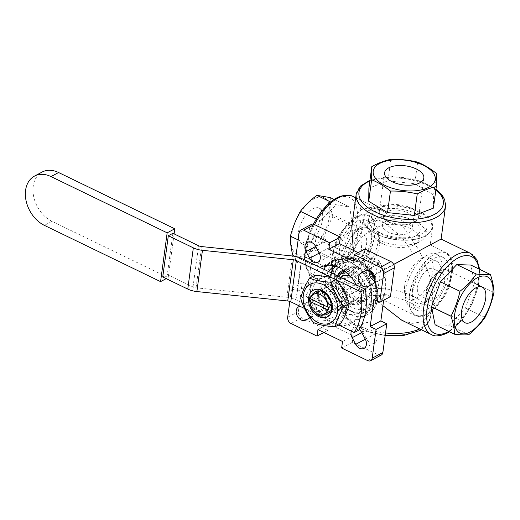 <?xml version="1.0" encoding="UTF-8"?>
<svg xmlns="http://www.w3.org/2000/svg" width="520" height="520" viewBox="0 0 520 520"><rect width="100%" height="100%" fill="white"/><g stroke="black" fill="none" stroke-linecap="round" stroke-linejoin="round"><path stroke-width="0.39" stroke-dasharray="2.6 1.95" d="M356.337 284.986A31.935 23.14 62 0 1 360.731 307.528A31.935 23.14 62 0 1 350.656 323.589L361.322 317.922A31.935 23.14 62 0 0 371.397 301.86A31.935 23.14 62 0 0 359.424 268.853A31.935 23.14 62 0 0 331.344 261.528A31.935 23.14 62 0 0 326.534 265.343A31.935 23.14 62 0 1 331.344 261.528A31.935 23.14 62 0 1 359.424 268.853A31.935 23.14 62 0 1 371.397 301.86A31.935 23.14 62 0 1 361.322 317.922A31.935 23.14 62 0 1 333.236 310.596A31.935 23.14 62 0 1 321.269 277.589A31.935 23.14 62 0 1 323.85 269.25A31.935 23.14 62 0 0 321.269 277.589A31.935 23.14 62 0 0 333.236 310.596A31.935 23.14 62 0 0 361.322 317.922L367.413 314.678A31.935 23.14 62 0 1 339.332 307.359A31.935 23.14 62 0 1 327.366 274.346A31.935 23.14 62 0 1 337.441 258.291A31.935 23.14 62 0 1 369.772 270.647M335.575 266.208A26.299 19.058 62 0 1 338.559 264.075A26.299 19.058 62 0 1 361.686 270.108A26.299 19.058 62 0 1 371.547 297.291A26.299 19.058 62 0 1 363.246 310.512A26.299 19.058 62 0 1 340.119 304.48A26.299 19.058 62 0 1 330.265 277.297A26.299 19.058 62 0 1 331.325 272.87M334.971 266.032A26.299 19.058 62 0 1 357.624 273.058A26.299 19.058 62 0 1 366.971 299.721A26.299 19.058 62 0 1 358.676 312.942A26.299 19.058 62 0 1 335.55 306.911A26.299 19.058 62 0 1 325.695 279.728A26.299 19.058 62 0 1 328.588 271.544M348.771 268.574A17.53 12.708 62 0 1 364.188 272.597A17.53 12.708 62 0 1 370.76 290.719A17.53 12.708 62 0 1 365.228 299.533A17.53 12.708 62 0 1 349.81 295.516A17.53 12.708 62 0 1 343.239 277.387A17.53 12.708 62 0 1 348.771 268.574L344.513 270.836A18.785 13.611 62 0 1 348.185 267.469A18.785 13.611 62 0 1 364.702 271.778A18.785 13.611 62 0 1 371.741 291.194A18.785 13.611 62 0 1 365.813 300.638A18.785 13.611 62 0 1 349.297 296.329A18.785 13.611 62 0 1 342.257 276.913A18.785 13.611 62 0 1 344.454 270.868M343.479 270.101A18.785 13.611 62 0 1 359.307 275.75A18.785 13.611 62 0 1 365.644 294.431A18.785 13.611 62 0 1 359.723 303.882A18.785 13.611 62 0 1 343.2 299.572A18.785 13.611 62 0 1 336.161 280.156A18.785 13.611 62 0 1 337.402 275.815M353.327 250.335L354.647 255.528C348.686 258.765 345.131 263.588 343.98 270.01C343.395 276.406 345.495 282.321 350.285 287.749L342.999 291.759L313.43 277.44A45.078 22.061 115.8 0 0 347.438 256.25A45.078 22.061 115.8 0 0 360.51 222.287A45.078 22.061 115.8 0 0 352.729 196.294M382.915 305.702L379.476 301.886C373.484 305.071 367.51 305.37 361.537 302.789C355.894 299.754 352.144 294.743 350.285 287.749C341.367 292.584 337.597 294.717 358.085 283.784L419.478 250.842L404.339 228.638L393.887 218.276L382.298 210.613L370.897 207.395L361.348 209.56L354.861 216.632L351.754 227.013M383.832 269.659C385.645 276.673 386.12 283.452 385.262 289.998C384.384 296.27 382.46 300.235 379.476 301.886L367.816 308.087A26.299 19.058 62 0 1 344.688 302.055A26.299 19.058 62 0 1 334.834 274.872A26.299 19.058 62 0 1 343.135 261.644A26.299 19.058 62 0 1 366.262 267.677A26.299 19.058 62 0 1 376.116 294.86A26.299 19.058 62 0 1 367.816 308.087C372.041 305.799 374.634 301.594 375.596 295.477C379.366 276.276 355.661 253.039 343.135 261.644L354.647 255.528C357.656 253.922 362.011 254.488 367.699 257.218C373.62 260.111 378.996 264.257 383.832 269.659L393.653 264.387M441.097 239.089L419.478 250.842L429.54 275.639L432.367 290.004L432.348 303.836L428.734 315.107L421.662 321.874L412.178 323.375L401.804 320.236M452.205 272.883A35.061 17.16 115.8 0 0 452.263 272.415A35.061 17.16 115.8 0 0 446.154 252.668A35.061 17.16 115.8 0 0 434.85 253.91A35.061 17.16 115.8 0 0 409.539 295.562A35.061 17.16 115.8 0 0 409.474 296.036A35.061 17.16 115.8 0 0 409.559 306.144A35.061 17.16 115.8 0 0 415.591 315.783A35.061 17.16 115.8 0 0 437.294 305.682A35.061 17.16 115.8 0 0 452.205 272.883M376.077 273.877L425.295 247.507L413.381 254.085L401.921 237.172L384.462 222.794L375.85 220.305L368.433 221.826L363.24 227.26L360.704 235.547L361.926 253.643L367.231 269.594A35.061 17.16 115.8 0 0 366.294 274.625A35.061 17.16 115.8 0 0 367.126 288.379L375.973 292.663A35.061 17.16 -64.2 0 1 375.135 278.909A35.061 17.16 -64.2 0 1 376.077 273.877L377.513 263.231L372.918 260.488L368.667 258.947L367.231 269.594M446.154 252.668L430.196 244.94L413.381 254.085M371.865 217.912A35.061 17.16 -64.2 0 1 374.543 224.698A35.061 17.16 -64.2 0 1 374.562 235.281A35.061 17.16 -64.2 0 1 349.245 276.939A35.061 17.16 -64.2 0 1 337.948 278.181A35.061 17.16 -64.2 0 1 334.594 275.34A35.061 17.16 -64.2 0 1 331.89 257.966A35.061 17.16 -64.2 0 1 346.801 225.16A35.061 17.16 -64.2 0 1 368.511 215.066A35.061 17.16 -64.2 0 1 371.865 217.912M350.656 323.589A31.935 23.14 62 0 1 339.515 325.416M338.143 325.189A31.935 23.14 62 0 1 310.603 283.257A31.935 23.14 62 0 1 320.177 267.475M417.235 242.489A23.166 11.239 -172.3 0 1 414.303 244.673A23.166 11.239 -172.3 0 1 376.103 239.506A23.166 11.239 -172.3 0 1 373.081 232.804A23.166 11.239 -172.3 0 1 374.842 229.327A23.166 11.239 -172.3 0 1 401.336 225.44A23.166 11.239 -172.3 0 1 418.997 239.011A23.166 11.239 -172.3 0 1 417.235 242.489M418.412 233.805A23.166 11.239 -172.3 0 1 391.918 237.692A23.166 11.239 -172.3 0 1 374.257 224.127A23.166 11.239 -172.3 0 1 376.012 220.649A23.166 11.239 -172.3 0 1 402.512 216.762A23.166 11.239 -172.3 0 1 420.173 230.334A23.166 11.239 -172.3 0 1 418.412 233.805M423.703 238.843A29.426 14.274 -172.3 0 1 419.972 241.612A29.426 14.274 -172.3 0 1 371.449 235.053A29.426 14.274 -172.3 0 1 367.614 226.538A29.426 14.274 -172.3 0 1 369.844 222.125A29.426 14.274 -172.3 0 1 403.5 217.185A29.426 14.274 -172.3 0 1 425.932 234.429A29.426 14.274 -172.3 0 1 423.703 238.843M370.844 214.747A29.426 14.274 -172.3 0 1 404.501 209.807A29.426 14.274 -172.3 0 1 426.933 227.045A29.426 14.274 -172.3 0 1 424.697 231.465A29.426 14.274 -172.3 0 1 391.04 236.399A29.426 14.274 -172.3 0 1 368.609 219.161A29.426 14.274 -172.3 0 1 370.844 214.747M417.047 220.044A19.786 9.601 -172.3 0 1 411.398 223.184A19.786 9.601 -172.3 0 1 384.612 219.557A19.786 9.601 -172.3 0 1 379.34 211.77A19.786 9.601 -172.3 0 1 380.841 208.806A19.786 9.601 -172.3 0 1 403.468 205.484A19.786 9.601 -172.3 0 1 418.548 217.074A19.786 9.601 -172.3 0 1 417.047 220.044M384.768 213.291A15.028 7.293 -172.3 0 1 401.954 210.769A15.028 7.293 -172.3 0 1 413.413 219.57A15.028 7.293 -172.3 0 1 412.269 221.826A15.028 7.293 -172.3 0 1 407.979 224.205A15.028 7.293 -172.3 0 1 387.634 221.455A15.028 7.293 -172.3 0 1 383.63 215.54A15.028 7.293 -172.3 0 1 384.768 213.291M410.963 231.498A15.028 7.293 -172.3 0 1 393.776 234.019A15.028 7.293 -172.3 0 1 382.324 225.212A15.028 7.293 -172.3 0 1 383.461 222.957A15.028 7.293 -172.3 0 1 400.647 220.441A15.028 7.293 -172.3 0 1 412.106 229.242A15.028 7.293 -172.3 0 1 410.963 231.498M429.279 232.889A34.437 16.705 -172.3 0 1 424.918 236.125A34.437 16.705 -172.3 0 1 368.134 228.449A34.437 16.705 -172.3 0 1 366.262 213.323A34.437 16.705 -172.3 0 1 411.06 208.975A34.437 16.705 -172.3 0 1 429.279 232.889M376.512 233.903A35.061 17.011 7.7 0 0 425.49 235.82A35.061 17.011 7.7 0 0 429.929 232.518A35.061 17.011 7.7 0 0 432.588 227.26A35.061 17.011 7.7 0 0 419.178 211.224A35.061 17.011 7.7 0 0 365.762 212.602A35.061 17.011 7.7 0 0 363.097 217.867A35.061 17.011 7.7 0 0 367.673 228.007A35.061 17.011 7.7 0 0 376.512 233.903M353.002 271.447A23.166 11.336 115.8 0 0 355.219 273.325A23.166 11.336 115.8 0 0 362.687 272.506A23.166 11.336 115.8 0 0 379.399 237.991A23.166 11.336 115.8 0 0 377.631 233.506A23.166 11.336 115.8 0 0 375.414 231.628A23.166 11.336 115.8 0 0 356.454 244.966A23.166 11.336 115.8 0 0 353.002 271.447M345.137 267.644A23.166 11.336 115.8 0 0 347.353 269.522A23.166 11.336 115.8 0 0 366.314 256.178A23.166 11.336 115.8 0 0 369.766 229.697A23.166 11.336 115.8 0 0 367.549 227.819A23.166 11.336 115.8 0 0 348.595 241.163A23.166 11.336 115.8 0 0 345.137 267.644M344.76 274.196A29.426 14.404 115.8 0 0 347.575 276.582A29.426 14.404 115.8 0 0 357.058 275.542A29.426 14.404 115.8 0 0 378.293 231.699A29.426 14.404 115.8 0 0 376.044 225.999A29.426 14.404 115.8 0 0 373.23 223.613A29.426 14.404 115.8 0 0 349.147 240.558A29.426 14.404 115.8 0 0 344.76 274.196M369.356 222.761A29.426 14.404 115.8 0 0 366.541 220.376A29.426 14.404 115.8 0 0 342.459 237.322A29.426 14.404 115.8 0 0 338.078 270.959A29.426 14.404 115.8 0 0 340.893 273.344A29.426 14.404 115.8 0 0 364.975 256.399A29.426 14.404 115.8 0 0 369.356 222.761M327.113 200.285A31.304 15.321 115.8 0 0 300.502 212.459A31.304 15.321 115.8 0 0 293.833 251.556A31.304 15.321 115.8 0 0 320.444 239.382A31.304 15.321 115.8 0 0 327.113 200.285M335.341 259.259A19.786 9.685 115.8 0 0 337.233 260.858A19.786 9.685 115.8 0 0 346.482 258.173A19.786 9.685 115.8 0 0 358.104 234.169A19.786 9.685 115.8 0 0 356.369 226.85A19.786 9.685 115.8 0 0 354.478 225.244A19.786 9.685 115.8 0 0 338.286 236.639A19.786 9.685 115.8 0 0 335.341 259.259M299.956 242.125A19.786 9.685 115.8 0 0 301.847 243.724A19.786 9.685 115.8 0 0 318.038 232.336A19.786 9.685 115.8 0 0 320.99 209.716A19.786 9.685 115.8 0 0 319.098 208.111A19.786 9.685 115.8 0 0 302.906 219.505A19.786 9.685 115.8 0 0 299.956 242.125M356.681 232.122A15.028 7.352 115.8 0 0 355.245 230.906A15.028 7.352 115.8 0 0 342.947 239.558A15.028 7.352 115.8 0 0 340.704 256.737A15.028 7.352 115.8 0 0 342.141 257.953A15.028 7.352 115.8 0 0 349.167 255.911A15.028 7.352 115.8 0 0 357.994 237.679A15.028 7.352 115.8 0 0 356.681 232.122M349.466 260.975A15.028 7.352 115.8 0 0 350.903 262.197A15.028 7.352 115.8 0 0 363.2 253.539A15.028 7.352 115.8 0 0 365.437 236.366A15.028 7.352 115.8 0 0 364 235.144A15.028 7.352 115.8 0 0 351.702 243.802A15.028 7.352 115.8 0 0 349.466 260.975M335.413 275.061A34.437 16.855 115.8 0 0 349.804 276.633A34.437 16.855 115.8 0 0 374.654 225.329A34.437 16.855 115.8 0 0 372.021 218.66A34.437 16.855 115.8 0 0 342.751 232.056A34.437 16.855 115.8 0 0 335.413 275.061M404.644 286.175A23.166 11.336 -64.2 0 1 421.415 258.343A23.166 11.336 -64.2 0 1 428.876 257.517A23.166 11.336 -64.2 0 1 432.919 270.562A23.166 11.336 -64.2 0 1 423.131 292.422A23.166 11.336 -64.2 0 1 408.688 299.221A23.166 11.336 -64.2 0 1 404.697 292.858A23.166 11.336 -64.2 0 1 404.644 286.175M412.51 289.985A23.166 11.336 -64.2 0 1 422.292 268.125A23.166 11.336 -64.2 0 1 436.741 261.326A23.166 11.336 -64.2 0 1 440.778 274.372A23.166 11.336 -64.2 0 1 430.996 296.231A23.166 11.336 -64.2 0 1 416.546 303.03A23.166 11.336 -64.2 0 1 412.51 289.985M405.737 290.661A29.426 14.404 -64.2 0 1 427.037 255.307A29.426 14.404 -64.2 0 1 436.521 254.267A29.426 14.404 -64.2 0 1 441.656 270.836A29.426 14.404 -64.2 0 1 429.221 298.603A29.426 14.404 -64.2 0 1 410.872 307.236A29.426 14.404 -64.2 0 1 405.808 299.15A29.426 14.404 -64.2 0 1 405.737 290.661M448.338 274.072A29.426 14.404 -64.2 0 1 435.91 301.841A29.426 14.404 -64.2 0 1 417.553 310.472A29.426 14.404 -64.2 0 1 412.425 293.897A29.426 14.404 -64.2 0 1 424.853 266.136A29.426 14.404 -64.2 0 1 443.203 257.504A29.426 14.404 -64.2 0 1 448.338 274.072M426.166 294.457A19.786 9.685 -64.2 0 1 437.619 272.675A19.786 9.685 -64.2 0 1 446.862 269.984A19.786 9.685 -64.2 0 1 450.313 281.132A19.786 9.685 -64.2 0 1 441.961 299.8A19.786 9.685 -64.2 0 1 429.618 305.597A19.786 9.685 -64.2 0 1 425.99 296.68A19.786 9.685 -64.2 0 1 426.166 294.457M444.574 281.359A15.028 7.352 -64.2 0 1 438.23 295.536A15.028 7.352 -64.2 0 1 428.857 299.942A15.028 7.352 -64.2 0 1 426.101 293.169A15.028 7.352 -64.2 0 1 426.238 291.48A15.028 7.352 -64.2 0 1 434.928 274.937A15.028 7.352 -64.2 0 1 441.954 272.896A15.028 7.352 -64.2 0 1 444.574 281.359M417.476 287.242A15.028 7.352 -64.2 0 1 423.82 273.058A15.028 7.352 -64.2 0 1 433.193 268.651A15.028 7.352 -64.2 0 1 435.812 277.115A15.028 7.352 -64.2 0 1 429.468 291.291A15.028 7.352 -64.2 0 1 420.095 295.704A15.028 7.352 -64.2 0 1 417.476 287.242M409.363 295.588A34.437 16.855 -64.2 0 1 434.291 254.208A34.437 16.855 -64.2 0 1 451.393 272.382A34.437 16.855 -64.2 0 1 430.593 311.012A34.437 16.855 -64.2 0 1 409.442 305.519A34.437 16.855 -64.2 0 1 409.363 295.588M347.256 273.084A16.276 11.797 62 0 1 361.699 294.534A16.276 11.797 62 0 1 347.016 302.452A16.276 11.797 62 0 1 336.147 282.159A16.276 11.797 62 0 1 338.475 276.334M337.753 275.983A17.53 12.708 -118 0 0 335.926 281.281A17.53 12.708 -118 0 0 342.498 299.403A17.53 12.708 -118 0 0 357.916 303.42A17.53 12.708 -118 0 0 363.447 294.606A17.53 12.708 -118 0 0 345.235 271.382M342.459 276.185A13.774 9.984 -118 0 0 338.111 283.114A13.774 9.984 -118 0 0 343.272 297.349A13.774 9.984 -118 0 0 355.387 300.508A13.774 9.984 -118 0 0 359.736 293.586A13.774 9.984 -118 0 0 350.506 276.393M318.832 297.882L318.201 295.763A13.774 9.984 62 0 1 318.318 293.631A13.774 9.984 62 0 1 318.76 291.655L325.598 288.022A13.774 9.984 62 0 1 329.505 283.069A13.774 9.984 62 0 1 335.699 282.575L328.861 286.208A13.774 9.984 62 0 1 332.579 288.008L339.417 284.375A13.774 9.984 62 0 1 346.899 298.337L340.06 301.971A13.774 9.984 62 0 1 339.944 304.103A13.774 9.984 62 0 1 339.501 306.079L329.401 311.526A13.774 9.984 62 0 1 325.683 309.725L324.266 308.029L316.791 312A12.655 9.171 62 0 1 311.356 301.853L318.832 297.882A12.655 9.171 -118 0 0 324.266 308.029M336.518 282.588A21.788 15.789 62 0 1 345.404 311.578A21.788 15.789 62 0 1 322.621 314.685A21.788 15.789 62 0 1 313.736 285.695A21.788 15.789 62 0 1 336.518 282.588M314.665 275.444C313.489 281.262 310.564 288.008 305.903 295.678C311.948 302.842 316.251 310.921 318.812 319.93C327.776 320.346 335.004 321.678 340.483 323.947M318.76 291.655L310.492 296.049A13.774 9.984 -118 0 0 309.94 300.157L311.356 301.853M316.791 312L317.414 314.119A13.774 9.984 -118 0 0 321.139 315.919M330.213 311.084L330.389 310.993A12.655 9.171 -118 0 0 334.678 310.252A12.655 9.171 -118 0 0 337.727 307.034L330.252 311.006M330.389 310.993L329.401 311.526M318.65 289.705A15.028 10.888 -118 0 0 324.779 309.706A15.028 10.888 -118 0 0 340.49 307.561A15.028 10.888 -118 0 0 334.36 287.567A15.028 10.888 -118 0 0 318.65 289.705M339.501 306.079L337.727 307.034M309.238 301.19A7.514 5.447 -118 0 0 307.99 310.388A7.514 5.447 -118 0 0 316.316 314.45A7.514 5.447 -118 0 0 316.336 314.438L321.126 311.851A7.514 5.447 -118 0 0 322.381 302.659A7.514 5.447 -118 0 0 314.054 298.597A7.514 5.447 -118 0 0 314.034 298.61L303.361 304.278A7.514 5.447 62 0 1 303.387 304.265A7.514 5.447 62 0 1 311.714 308.328A7.514 5.447 62 0 1 310.459 317.525L309.959 317.792M374.933 281.028A7.514 5.447 -118 0 0 378.612 280.852A7.514 5.447 -118 0 0 378.632 280.839L383.428 278.258A7.514 5.447 -118 0 0 384.676 269.061A7.514 5.447 -118 0 0 376.35 264.999A7.514 5.447 -118 0 0 376.331 265.012L371.54 267.592A7.514 5.447 -118 0 0 369.369 270.491M326.293 240.78A7.514 5.447 -118 0 0 317.974 236.73A7.514 5.447 -118 0 0 316.706 245.947L320.255 252.571A7.514 5.447 -118 0 0 328.575 256.62A7.514 5.447 -118 0 0 329.843 247.403L326.293 240.78L315.627 246.447M362.824 332.046L366.373 338.669A7.514 5.447 -118 0 0 374.693 342.719A7.514 5.447 -118 0 0 375.954 333.502L372.411 326.878A7.514 5.447 -118 0 0 364.091 322.829A7.514 5.447 -118 0 0 362.824 332.046L361.771 332.605M381.29 355.03A5.011 3.627 62 0 1 378.352 354.946L352.307 342.335L353.191 335.822L328.62 323.921L327.736 330.434L301.691 317.824A5.011 3.627 62 0 1 298.35 311.578L302.237 282.822L308.132 285.675L311.798 258.55L305.903 255.697L309.79 226.941A5.011 3.627 62 0 1 311.376 224.419M358.098 252.642L364.046 255.522L364.929 249.015M390.429 296.627L384.534 293.767L383.656 300.222M351.312 331.13A7.514 5.447 62 0 1 353.425 328.497A7.514 5.447 62 0 1 359.216 329.492M289.822 301.431L291.57 288.49L297.466 291.35L301.132 264.219L295.236 261.365L295.887 256.548M327.736 330.434L323.901 332.475M328.62 323.921L317.954 329.596M353.191 335.822L342.524 341.49M352.307 342.335L341.64 348.004M384.534 293.767L373.867 299.442M364.046 255.522L353.379 261.196M305.903 255.697L295.236 261.365M311.798 258.55L301.132 264.219M308.132 285.675L297.466 291.35M302.237 282.822L291.57 288.49M433.394 208.156L433.563 195L414.746 183.683L387.959 180.843L368.901 188.136M390.871 159.302L387.959 180.843M417.657 162.142L414.746 183.683M436.475 173.459L433.563 195M319.885 220.766L336.421 204.796L349.843 207.058L352.293 226.219L342.335 251.062L325.806 267.033L312.383 264.778L309.933 245.609L319.885 220.766L316.271 219.011M330.33 197.607C330.115 203.495 330.935 209.885 332.781 216.775C328.432 224.556 325.117 232.837 322.829 241.618C316.284 246.441 310.772 251.764 306.293 257.589L292.87 255.327M332.781 216.775L352.293 226.219M322.829 241.618L342.335 251.062M334.094 199.427L349.843 207.058M330.629 201.994L336.421 204.796M298.142 239.895L309.933 245.609M295.029 256.373L312.383 264.778M306.293 257.589L325.806 267.033M435.097 324.792L449.189 325.293L465.504 308.002L474.487 283.062L470.873 265.077M494 292.513L474.487 283.062M485.017 317.454L465.504 308.002M468.702 334.737L449.189 325.293M377.513 263.231L380.049 261.885L381.179 265.584A13.774 9.984 -118 0 0 372.333 261.3L371.202 257.601A18.785 13.611 62 0 1 380.049 261.885M371.202 257.601L368.667 258.947M367.126 288.379L369.388 283.082A13.774 9.984 -118 0 0 378.235 287.365L375.973 292.663M369.388 283.082L372.333 261.3M381.179 265.584L378.235 287.365M328.549 307.164L310.252 298.298M316.979 314.353L317.414 314.119M309.94 300.157L309.498 300.391M325.683 309.725L326.118 309.491L326.521 310.239A2.502 1.814 62 0 0 329.29 311.591A2.502 1.814 62 0 1 329.29 311.591L340.483 305.552A2.502 1.814 62 0 0 340.899 302.484L332.618 287.034A2.502 1.814 62 0 0 329.849 285.682A2.502 1.814 62 0 1 329.849 285.682L318.656 291.714A2.502 1.814 62 0 0 318.24 294.781L326.118 309.491L330.694 307.06L323.213 293.098L318.201 295.763M331.168 304.245L338.644 300.274L340.06 301.971M332.579 288.008L333.209 290.127L325.728 294.099M325.598 288.022L335.699 282.575M332.521 306.092A13.774 9.984 62 0 1 325.046 292.13L323.213 293.098L322.816 292.357A2.502 1.814 -118 0 1 323.232 289.283L334.412 283.257A2.502 1.814 -118 0 1 334.418 283.25A2.502 1.814 -118 0 1 337.194 284.603L345.469 300.053A2.502 1.814 -118 0 1 345.053 303.121L346.34 302.445A13.774 9.984 62 0 1 342.433 307.398A13.774 9.984 62 0 1 336.238 307.892L333.873 309.153A2.502 1.814 -118 0 1 333.866 309.159A2.502 1.814 -118 0 1 331.091 307.808L330.694 307.06L332.521 306.092L325.046 292.13M346.34 302.445L336.238 307.892M339.417 284.375L346.899 298.337M358.826 330.122L296.017 299.709A15.028 7.293 7.7 0 0 286.904 297.232L196.047 287.8A5.011 2.431 -172.3 0 1 193.005 286.975L167.317 274.534L172.894 233.305M162.747 276.965L167.317 274.534M304.538 308.483L338.572 324.961M336.973 280.254L332.774 278.219M310.057 296.283L310.492 296.049M320.6 290.602L328.861 286.208M300.755 298.422L305.903 295.678M313.664 322.667L318.812 319.93M327.087 287.163A12.655 9.171 -118 0 0 322.797 287.905A12.655 9.171 -118 0 0 319.742 291.122M338.644 300.274A12.655 9.171 -118 0 0 333.209 290.127M174.096 233.883L168.188 277.583L52.007 221.319A28.152 20.404 62 0 1 33.618 196.313A28.152 20.404 62 0 1 42.094 172.061M168.188 277.583L166.198 278.636M331.344 274.729A28.802 20.872 62 0 1 357.325 260.715A28.802 20.872 62 0 1 376.558 296.621A28.802 20.872 62 0 1 350.578 310.628A28.802 20.872 62 0 1 331.344 274.729M375.063 280.449A31.935 23.14 62 0 1 377.488 298.623A31.935 23.14 62 0 1 367.413 314.678C373.347 311.317 376.876 305.76 378.007 298.006L375.167 278.889M377.046 296.861A29.426 21.327 62 0 1 350.506 311.175A29.426 21.327 62 0 1 330.856 274.489A29.426 21.327 62 0 1 357.403 260.175A29.426 21.327 62 0 1 377.046 296.861M416.748 330.57A40.072 19.442 7.7 0 0 409.682 302.38A40.072 19.442 7.7 0 0 353.847 300.111A40.072 19.442 7.7 0 0 360.919 328.302A40.072 19.442 7.7 0 0 416.748 330.57M385.515 332.982A45.078 21.872 -172.3 0 1 358.456 325.579A45.078 21.872 -172.3 0 1 341.211 304.961A45.078 21.872 -172.3 0 1 350.506 293.865A45.078 21.872 -172.3 0 1 413.316 296.419A45.078 21.872 -172.3 0 1 430.56 317.038A45.078 21.872 -172.3 0 1 421.272 328.133A45.078 21.872 -172.3 0 1 419.712 328.906M356.181 194.279A45.078 21.872 -172.3 0 1 418.249 181.818A45.078 21.872 -172.3 0 1 428.279 185.738A45.078 21.872 -172.3 0 1 445.523 206.356M314.548 224.62A45.078 22.061 115.8 0 0 305.65 251.446A45.078 22.061 115.8 0 0 313.43 277.44L306.371 269.594L304.2 256.704L306.696 240.773L313.346 224.172M470.665 253.409A45.078 22.061 -64.2 0 1 478.446 279.403A45.078 22.061 -64.2 0 1 446.166 332.813A45.078 22.061 -64.2 0 1 431.373 334.555M369.876 180.928A42.575 20.657 -172.3 0 1 417.579 180.674A42.575 20.657 -172.3 0 1 435.864 189.852M317.551 217.607A42.575 20.832 115.8 0 0 308.483 270.784A42.575 20.832 115.8 0 0 344.675 254.222A42.575 20.832 115.8 0 0 353.743 201.045A42.575 20.832 115.8 0 0 317.551 217.607M378.352 354.946L367.685 360.613M309.79 226.941L299.124 232.609M298.35 311.578L287.683 317.245M301.691 317.824L291.025 323.492M321.126 311.851L310.459 317.525M371.54 267.592L366.151 270.459M376.331 265.012L365.703 270.66L376.35 264.999M378.632 280.839L367.965 286.514M383.428 278.258L372.756 283.927M320.255 252.571L319.202 253.13M316.706 245.947L315.659 246.506M329.843 247.403L319.176 253.071M366.373 338.669L365.32 339.228M375.954 333.502L365.287 339.17M372.411 326.878L361.745 332.547M478.978 268.996A42.575 20.832 -64.2 0 1 448.754 331.409M296.017 299.709L301.594 258.472M286.904 297.232L292.474 255.996M196.047 287.8L201.617 246.565M193.005 286.975L198.582 245.739M332.618 287.034L337.194 284.603M340.899 302.484L345.469 300.053M340.483 305.552L345.053 303.121M333.866 309.159L329.29 311.591L333.873 309.153M326.521 310.239L331.091 307.808M318.24 294.781L322.816 292.357M318.656 291.714L323.232 289.283M334.418 283.25L329.849 285.682L334.412 283.257M52.007 221.319L44.389 225.368M333.99 266.507L338.559 264.075M342.089 270.706L348.185 267.469M432.348 303.836L430.56 317.038L427.55 324.207L421.35 329.7M385.171 335.537L366.646 331.474L349.687 322.394L343.681 315.627L342.277 312.839L341.211 304.961L342.999 291.759M384.462 222.794L368.511 215.066M374.257 224.127L373.081 232.804M414.303 244.673L419.972 241.612M376.103 239.506L371.449 235.053M426.933 227.045L425.932 234.429M435.962 189.15L418.028 180.453L392.652 176.566L369.967 180.232M384.618 172.712L379.34 211.77M383.63 215.54L382.324 225.212M424.918 236.125L425.49 235.82M368.134 228.449L367.673 228.007M347.353 269.522L355.219 273.325M379.399 237.991L378.293 231.699M362.687 272.506L357.058 275.542M366.541 220.376L373.23 223.613M301.847 243.724L337.233 260.858M342.141 257.953L350.903 262.197M374.654 225.329L374.543 224.698M349.804 276.633L349.245 276.939M436.741 261.326L428.876 257.517M421.415 258.343L427.037 255.307M417.553 310.472L410.872 307.236M482.248 287.125L446.862 269.984M426.101 293.169L425.99 296.68M441.954 272.896L433.193 268.651M434.291 254.208L434.85 253.91M432.588 227.26L430.196 244.94M340.412 277.271L329.505 283.069M320.678 267.195L337.441 258.291L345.904 256.139L355.075 257.894L363.818 263.224L371.131 271.408M358.676 312.942L363.246 310.512M359.723 303.882L365.813 300.638M382.298 210.613L355.713 197.737M415.591 315.783L337.948 278.181M378.612 280.852L367.946 286.52M328.575 256.62L317.909 262.288M317.974 236.73L307.307 242.398M374.693 342.719L364.026 348.387M364.091 322.829L353.425 328.497M420.173 230.334L418.997 239.011M368.609 219.161L367.614 226.538M423.832 178.009L418.548 217.074M407.979 224.205L411.398 223.184M387.634 221.455L384.612 219.557M413.413 219.57L412.106 229.242M367.549 227.819L375.414 231.628M340.893 273.344L347.575 276.582M319.098 208.111L354.478 225.244M357.994 237.679L358.104 234.169M349.167 255.911L346.482 258.173M355.245 230.906L364 235.144M416.546 303.03L408.688 299.221M404.697 292.858L405.808 299.15M443.203 257.504L436.521 254.267M449.481 331.76L461.74 320.45L472.024 304.155L478.433 285.981L479.7 269.347M465.004 322.738L429.618 305.597M434.928 274.937L437.619 272.675M428.857 299.942L420.095 295.704M409.442 305.519L409.559 306.144M363.097 217.867L360.704 235.547M365.228 299.533L357.916 303.42M355.387 300.508L342.433 307.398M315.322 291.876L322.797 287.905M327.197 314.223L334.678 310.252"/><path stroke-width="0.78" d="M331.325 272.87A26.299 19.058 62 0 1 335.575 266.208M328.588 271.544A26.299 19.058 62 0 1 333.99 266.507A26.299 19.058 62 0 1 334.971 266.032M344.454 270.868A18.785 13.611 62 0 1 344.487 270.816L341.458 272.461A17.53 12.708 -118 0 0 337.753 275.983M337.402 275.815A18.785 13.611 62 0 1 342.089 270.706A18.785 13.611 62 0 1 343.479 270.101M393.653 264.387L441.097 239.089L445.523 206.356A45.078 21.872 -172.3 0 1 383.454 218.816A45.078 21.872 -172.3 0 1 373.418 214.897A45.078 21.872 -172.3 0 1 356.181 194.279L351.754 227.013L353.327 250.335M479.7 269.347L476.873 259.519L470.665 253.409A45.078 22.061 -64.2 0 0 455.871 255.151A45.078 22.061 -64.2 0 0 423.592 308.562A45.078 22.061 -64.2 0 0 431.373 334.555L401.804 320.236L382.915 305.702M339.515 325.416A31.935 23.14 62 0 1 338.143 325.189M375.583 166.465A31.304 15.184 -172.3 0 1 416.306 162.513A31.304 15.184 -172.3 0 1 432.874 184.249A31.304 15.184 -172.3 0 1 392.145 188.208A31.304 15.184 -172.3 0 1 375.583 166.465M436.306 186.615L436.475 173.459C430.359 168.545 424.086 164.775 417.657 162.142C408.882 160.056 399.958 159.113 390.871 159.302C384.676 160.595 378.32 163.026 371.813 166.595L371.637 179.751C378.066 182.383 384.339 186.154 390.455 191.067C399.536 190.873 408.466 191.822 417.241 193.908C423.748 190.339 430.105 187.909 436.306 186.615L433.394 208.156L414.329 215.449L387.543 212.608L368.726 201.292L368.901 188.136L371.813 166.595M422.331 180.98A19.786 9.601 -172.3 0 1 399.704 184.301A19.786 9.601 -172.3 0 1 384.618 172.712A19.786 9.601 -172.3 0 1 386.12 169.741A19.786 9.601 -172.3 0 1 408.753 166.419A19.786 9.601 -172.3 0 1 423.832 178.009A19.786 9.601 -172.3 0 1 422.331 180.98M295.029 256.373L292.87 255.327C291.025 248.436 290.206 242.047 290.42 236.158C292.708 227.377 296.023 219.096 300.378 211.315C304.856 205.491 310.369 200.167 316.908 195.344L330.33 197.607L334.094 199.427M492.726 294.385A31.304 15.321 -64.2 0 1 470.256 331.897A31.304 15.321 -64.2 0 1 454.519 315.478A31.304 15.321 -64.2 0 1 476.996 277.959A31.304 15.321 -64.2 0 1 492.726 294.385M450.99 316.251C453.226 322.751 454.435 328.744 454.61 334.243C460.337 334.906 465.036 335.075 468.702 334.737C475.169 329.478 480.61 323.713 485.017 317.454C489.041 309.641 492.037 301.32 494 292.513C493.825 287.014 492.622 281.014 490.386 274.521C486.72 274.859 482.021 274.69 476.288 274.027C471.881 280.286 466.44 286.052 459.973 291.311C458.01 300.125 455.019 308.438 450.99 316.251L431.483 306.807L435.097 324.792L454.61 334.243M461.552 311.591A19.786 9.685 -64.2 0 1 469.904 292.923A19.786 9.685 -64.2 0 1 482.248 287.125A19.786 9.685 -64.2 0 1 485.7 298.266A19.786 9.685 -64.2 0 1 477.341 316.933A19.786 9.685 -64.2 0 1 465.004 322.738A19.786 9.685 -64.2 0 1 461.552 311.591M309.868 301.119A11.771 8.528 62 0 1 309.972 299.669A11.771 8.528 62 0 1 310.252 298.298L310.343 298.656A11.271 8.164 62 0 1 313.579 294.372L310.057 296.283A13.774 9.984 -118 0 0 309.615 298.259A13.774 9.984 -118 0 0 309.498 300.391L311.714 308.178A11.271 8.164 62 0 1 309.959 301.476L328.166 309.985L309.959 301.476M338.475 276.334A16.276 11.797 62 0 1 347.256 273.084M345.235 271.382A17.53 12.708 -118 0 0 341.458 272.461M350.506 276.393A13.774 9.984 -118 0 0 342.459 276.185L340.412 277.271M327.464 309.953A11.271 8.164 62 0 1 324.226 314.236L331.24 310.472A13.774 9.984 -118 0 0 331.675 308.497A13.774 9.984 -118 0 0 331.793 306.365L331.357 306.599L326.092 300.43A11.271 8.164 62 0 1 327.847 307.132L328.549 307.164A11.771 8.528 62 0 1 328.166 309.985M330.798 310.707A13.774 9.984 -118 0 0 331.24 308.731A13.774 9.984 -118 0 0 331.357 306.599M331.182 282.197C333.743 291.207 338.046 299.293 344.091 306.449C339.43 314.119 336.512 320.866 335.335 326.683L340.483 323.947C345.144 316.277 348.062 309.53 349.245 303.713C346.684 294.704 342.381 286.618 336.329 279.461C330.85 277.192 323.628 275.86 314.665 275.444L309.511 278.181C314.997 280.449 322.218 281.781 331.182 282.197L336.329 279.461M327.373 287.443A21.788 15.789 -118 0 0 304.59 290.55A21.788 15.789 -118 0 0 313.482 319.54A21.788 15.789 -118 0 0 336.258 316.44A21.788 15.789 -118 0 0 327.373 287.443M335.335 326.683C326.365 326.274 319.144 324.935 313.664 322.667C307.619 315.51 303.316 307.431 300.755 298.422C301.932 292.597 304.85 285.851 309.511 278.181M320.697 316.154L324.226 314.236A11.271 8.164 62 0 1 311.714 308.178L316.979 314.353A13.774 9.984 -118 0 0 320.697 316.154L330.213 311.084M331.24 310.472L330.252 311.006A12.655 9.171 62 0 1 327.197 314.223A12.655 9.171 62 0 1 322.907 314.964M309.504 294.567A15.028 10.888 -118 0 0 315.633 314.561A15.028 10.888 -118 0 0 331.344 312.423A15.028 10.888 -118 0 0 325.221 292.428A15.028 10.888 -118 0 0 309.504 294.567M323.85 269.25A31.935 23.14 62 0 1 326.534 265.343A31.935 23.14 62 0 0 323.85 269.25M441.097 239.089L470.665 253.409M369.369 270.491A7.514 5.447 -118 0 0 374.933 281.028M295.887 256.548L299.124 232.609A5.011 3.627 62 0 1 300.703 230.087L311.376 224.419A5.011 3.627 62 0 1 314.308 224.504L340.353 237.114L339.476 243.627L358.098 252.642M300.703 230.087A5.011 3.627 62 0 1 303.641 230.172L329.687 242.781L328.809 249.294L353.379 261.196L354.257 254.683L364.929 249.015L390.969 261.625A5.011 3.627 62 0 1 394.316 267.872L390.429 296.627L379.762 302.296L373.867 299.442L370.195 326.567L376.09 329.427L372.203 358.183A5.011 3.627 62 0 1 370.624 360.698A5.011 3.627 62 0 1 367.685 360.613L341.64 348.004L342.524 341.49L317.954 329.596L317.07 336.102L291.025 323.492A5.011 3.627 62 0 1 287.683 317.245L289.822 301.431M383.656 300.222L380.861 320.899L386.763 323.752L382.87 352.508A5.011 3.627 62 0 1 381.29 355.03L370.624 360.698M309.959 317.792L305.669 320.106A7.514 5.447 62 0 1 305.643 320.119A7.514 5.447 62 0 1 297.317 316.056A7.514 5.447 62 0 1 298.571 306.865L299.812 306.189L298.571 306.865M365.664 270.68A7.514 5.447 62 0 1 365.684 270.667A7.514 5.447 62 0 1 374.01 274.736A7.514 5.447 62 0 1 372.756 283.927L367.965 286.514A7.514 5.447 62 0 1 367.946 286.52A7.514 5.447 62 0 1 359.619 282.458A7.514 5.447 62 0 1 360.874 273.267L365.703 270.66M306.039 251.615A7.514 5.447 62 0 1 307.307 242.398A7.514 5.447 62 0 1 315.627 246.447L319.176 253.071A7.514 5.447 62 0 1 317.909 262.288A7.514 5.447 62 0 1 309.589 258.239L306.039 251.615L315.659 246.506M359.216 329.492A7.514 5.447 62 0 1 361.745 332.547L365.287 339.17A7.514 5.447 62 0 1 364.026 348.387A7.514 5.447 62 0 1 355.706 344.338L352.157 337.714A7.514 5.447 62 0 1 351.312 331.13M320.177 267.475A31.935 23.14 62 0 1 320.678 267.195A31.935 23.14 62 0 1 356.337 284.986M354.257 254.683L380.302 267.3A5.011 3.627 62 0 1 383.65 273.539L379.762 302.296M323.901 332.475L317.07 336.102M386.763 323.752L376.09 329.427M380.861 320.899L370.195 326.567M339.476 243.627L328.809 249.294M340.353 237.114L329.687 242.781M371.637 179.751L368.726 201.292M390.455 191.067L387.543 212.608M417.241 193.908L414.329 215.449M316.908 195.344L330.629 201.994M300.378 211.315L316.271 219.011M290.42 236.158L298.142 239.895M490.386 274.521L470.873 265.077L456.781 264.576L440.459 281.866L431.483 306.807M476.288 274.027L456.781 264.576M459.973 291.311L440.459 281.866M310.343 298.656L327.847 307.132M313.579 294.372A11.271 8.164 62 0 1 326.092 300.43L323.875 292.637A13.774 9.984 -118 0 0 320.158 290.836L313.579 294.372M331.793 306.365L331.168 304.245A12.655 9.171 62 0 0 325.728 294.099L324.317 292.403A13.774 9.984 -118 0 0 320.6 290.602L320.158 290.836M323.875 292.637L324.317 292.403M365.391 289.367A66.306 48.048 62 0 1 358.826 330.122L354.257 332.553A66.306 48.048 -118 0 0 360.815 291.798L365.391 289.367L301.594 258.472A15.028 7.293 -172.3 0 0 292.474 255.996L201.617 246.565A5.011 2.431 7.7 0 1 198.582 245.739L172.894 233.305L168.324 235.729L162.747 276.965L187.766 289.081A15.028 7.293 7.7 0 0 196.879 291.558L287.736 300.989A5.011 2.431 -172.3 0 1 290.778 301.815L304.538 308.483M332.774 278.219L296.348 260.579A5.011 2.431 7.7 0 0 293.312 259.753L202.456 250.322A15.028 7.293 -172.3 0 1 193.336 247.845L168.324 235.729M338.572 324.961L354.257 332.553M360.815 291.798L336.973 280.254M344.091 306.449L349.245 303.713M312.28 295.074A12.655 9.171 62 0 1 315.322 291.876A12.655 9.171 62 0 1 319.599 291.135M34.476 176.111A28.152 20.404 -118 0 0 26 200.363A28.152 20.404 -118 0 0 44.389 225.368L160.57 281.632L167.167 232.837L50.986 176.579A28.152 20.404 -118 0 0 34.476 176.111L42.094 172.061A28.152 20.404 62 0 1 58.604 172.53L174.785 228.787L174.096 233.883M174.785 228.787L167.167 232.837M166.198 278.636L160.57 281.632M435.864 189.852A42.575 20.657 -172.3 0 1 433.986 214.624A42.575 20.657 -172.3 0 1 384.709 215.618A42.575 20.657 -172.3 0 1 369.876 180.928M355.713 197.737L352.729 196.294A45.078 22.061 115.8 0 0 318.721 217.483A45.078 22.061 115.8 0 0 314.548 224.62M448.754 331.409A42.575 20.832 -64.2 0 1 448.403 331.611A42.575 20.832 -64.2 0 1 427.005 309.276A42.575 20.832 -64.2 0 1 457.568 258.258A42.575 20.832 -64.2 0 1 478.978 268.996M369.772 270.647A31.935 23.14 62 0 1 375.063 280.449M419.712 328.906A45.078 21.872 -172.3 0 1 385.515 332.982M382.87 352.508L372.203 358.183M394.316 267.872L383.65 273.539M390.969 261.625L380.302 267.3M314.308 224.504L303.641 230.172M366.151 270.459L360.874 273.267M319.202 253.13L309.589 258.239M365.32 339.228L355.706 344.338M361.771 332.605L352.157 337.714M187.766 289.081L193.336 247.845M196.879 291.558L202.456 250.322M287.736 300.989L293.312 259.753M290.778 301.815L296.348 260.579M58.604 172.53L50.986 176.579M421.35 329.7L419.685 330.655L404.112 335.335L385.171 335.537M445.523 206.356L444.743 199.843L442.533 195.708L435.962 189.15M313.346 224.172L317.414 217.197C329.251 199.622 341.016 192.654 352.729 196.294M431.373 334.555C434.876 336.843 440.297 336.271 447.642 332.846L449.481 331.76M371.131 271.408L375.167 278.889M369.967 180.232L360.497 186.062L356.181 194.279"/></g></svg>
